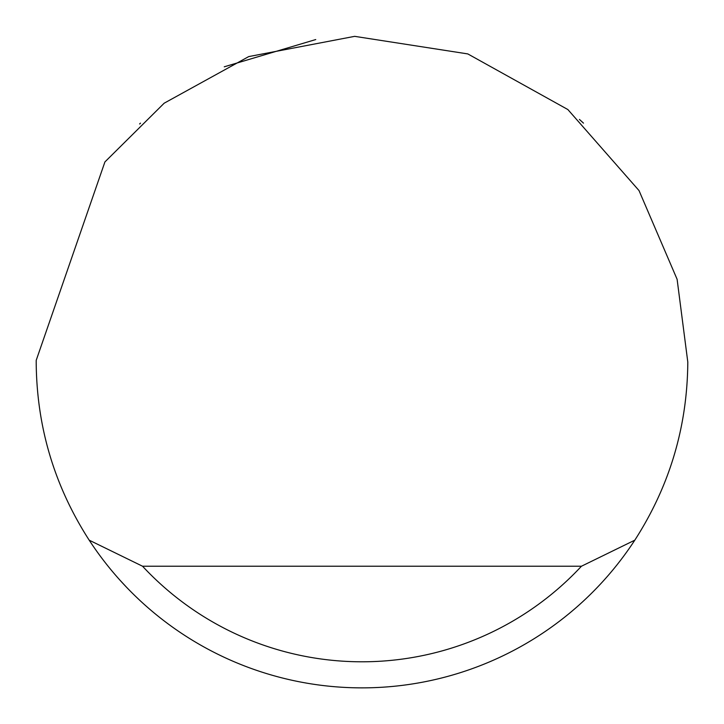 <?xml version="1.0" encoding="UTF-8"?>
<svg xmlns="http://www.w3.org/2000/svg" width="724" height="724" viewBox="0 0 724 724"><rect width="100%" height="100%" fill="white"/><g stroke="black" fill="none" stroke-linecap="round" stroke-linejoin="round"><path stroke-width="1.09" d="M224.259 66.807L315.745 39.558M579.444 119.442L583.499 123.143M140.501 123.143L139.605 123.976M104.917 161.932L164.185 103.188L248.748 56.581L354.66 36.345L467.804 53.92L567.869 109.55L639.021 190.575L677.112 279.301L687.8 362.063C687.375 426.554 669.709 485.922 634.812 540.167A325.8 325.8 0 0 1 89.188 540.167C54.291 485.922 36.625 426.554 36.2 362.063L36.209 360.326L104.917 161.932M120.121 580.331L126.32 587.01M89.188 540.167L142.556 566.231L581.444 566.231L634.812 540.167M142.556 566.231A299.736 299.736 0 0 0 581.444 566.231"/></g></svg>
